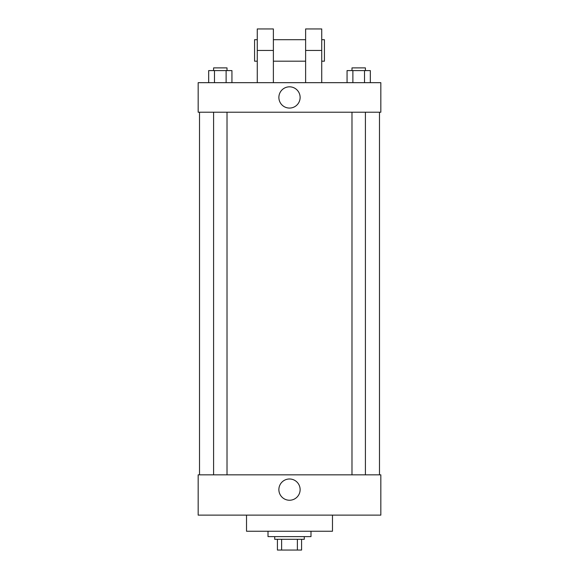 <?xml version="1.0" encoding="UTF-8"?>
<svg xmlns="http://www.w3.org/2000/svg" width="579" height="579" viewBox="0 0 579 579"><rect width="100%" height="100%" fill="white"/><g stroke="black" fill="none" stroke-linecap="round" stroke-linejoin="round"><path stroke-width="0.87" d="M297.382 539.302L297.382 550.05L277.413 550.05L277.413 539.302M297.382 550.05L301.587 550.05L301.587 539.302L301.587 550.05M304.272 536.617L304.272 539.302L274.728 539.302L274.728 536.617M281.618 539.302L281.618 550.05M268.012 531.247L268.012 536.617L310.988 536.617L310.988 531.247M246.524 515.129L246.524 531.247L332.476 531.247L332.476 515.129M380.83 515.129L198.17 515.129L198.17 474.838L380.83 474.838L380.83 515.129M278.875 489.61A10.625 10.625 0 0 1 294.812 480.411A10.625 10.625 0 0 1 294.812 498.816A10.625 10.625 0 0 1 278.875 489.61M380.83 112.217L198.17 112.217L198.17 82.674L380.83 82.674L380.83 112.217L198.17 112.217M370.321 82.674L370.321 70.587L347.06 70.587L347.06 82.674M364.509 70.587L364.509 82.674M352.879 70.587L352.879 82.674M351.981 70.587L351.981 67.895L365.407 67.895L365.407 70.587M231.94 82.674L231.94 70.587L208.679 70.587L208.679 82.674M226.121 70.587L226.121 82.674M214.491 70.587L214.491 82.674M213.593 70.587L213.593 67.895L227.019 67.895L227.019 70.587M278.875 97.446A10.625 10.625 0 0 1 294.812 88.247A10.625 10.625 0 0 1 294.812 106.645A10.625 10.625 0 0 1 278.875 97.446M305.618 82.674L305.618 50.438L321.736 50.438L321.736 28.95L305.618 28.95L305.618 50.438M305.618 39.698L273.382 39.698M257.264 82.674L257.264 50.438L273.382 50.438L273.382 82.674M273.382 50.438L273.382 28.95L257.264 28.95L257.264 50.438M321.736 82.674L321.736 50.438M321.736 61.186L324.421 61.186L324.421 39.698L321.736 39.698M257.264 39.698L254.579 39.698L254.579 61.186L257.264 61.186M199.516 112.217L199.516 474.838M379.484 112.217L379.484 474.838M365.407 474.838L365.407 112.217M351.981 474.838L351.981 112.217M213.593 112.217L213.593 474.838M227.019 112.217L227.019 474.838M305.618 61.186L273.382 61.186"/></g></svg>
